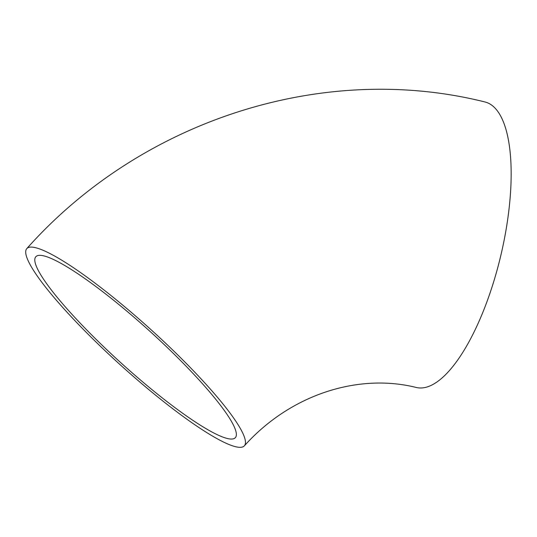 <?xml version="1.0" encoding="UTF-8"?>
<svg xmlns="http://www.w3.org/2000/svg" width="537" height="537" viewBox="0 0 537 537"><rect width="100%" height="100%" fill="white"/><g stroke="black" fill="none" stroke-linecap="round" stroke-linejoin="round"><path stroke-width="0.81" d="M244.315 445.885C290.9 393.957 358.857 373.094 416.296 387.486A146.829 51.351 -76.5 0 0 500.524 256.713A146.829 51.351 -76.5 0 0 484.891 101.949C322.348 61.258 140.701 120.597 26.85 248.544A146.829 23.346 -137.8 0 0 86.329 332.43A146.829 23.346 -137.8 0 0 244.315 445.885A146.829 23.346 -137.8 0 0 151.266 329.926A146.829 23.346 -137.8 0 0 26.85 248.544M45.517 256.337A134.666 21.413 -137.8 0 0 35.851 256.713A134.666 21.413 -137.8 0 0 121.194 363.066A134.666 21.413 -137.8 0 0 235.307 437.715A134.666 21.413 -137.8 0 0 165.752 346.05A134.666 21.413 -137.8 0 0 45.517 256.337"/></g></svg>

